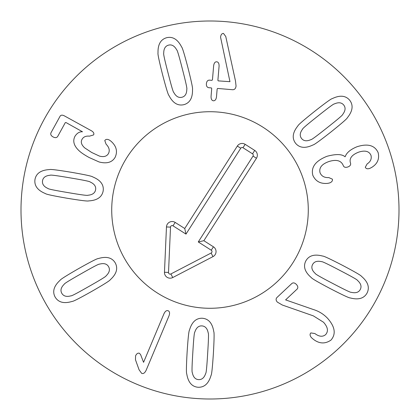 <?xml version="1.0" encoding="UTF-8"?>
<svg xmlns="http://www.w3.org/2000/svg" width="420" height="420" viewBox="0 0 420 420"><rect width="100%" height="100%" fill="white"/><g stroke="black" fill="none" stroke-linecap="round" stroke-linejoin="round"><path stroke-width="0.63" d="M182.453 69.311C179.167 56.39 177.261 49.933 176.741 49.933C174.526 45.916 171.811 44.315 168.599 45.118C165.333 45.98 163.711 48.694 163.721 53.272C163.265 53.529 164.708 60.107 168.053 73.007C171.355 85.995 173.266 92.474 173.785 92.447C175.975 96.469 178.71 98.065 181.986 97.246C185.189 96.401 186.79 93.692 186.8 89.108C187.262 88.877 185.813 82.278 182.453 69.311M187.987 67.888C191.394 81.38 192.896 88.541 192.502 89.386C192.738 97.881 189.872 102.974 183.892 104.669C177.776 106.082 172.783 103.005 168.919 95.44C168.168 94.894 166.036 87.89 162.519 74.429C159.133 61.005 157.631 53.865 158.02 52.994C157.763 44.504 160.655 39.407 166.693 37.695C172.746 36.299 177.718 39.38 181.603 46.94C182.364 47.513 184.49 54.495 187.987 67.888M236.045 85.964C235.772 88.421 234.691 89.675 232.796 89.733L217.591 88.447L217.156 88.998L216.505 96.695C216.143 99.467 215.114 100.837 213.423 100.8C211.748 100.548 210.966 99.031 211.071 96.238L211.722 88.536L211.381 87.922L208.792 87.707C207.039 87.381 206.241 86.053 206.393 83.722C206.656 81.375 207.648 80.178 209.37 80.131L211.958 80.346L212.457 79.805L213.633 65.893C214.001 63.079 215.03 61.714 216.715 61.793C218.395 61.997 219.177 63.52 219.067 66.355L217.891 80.262L218.232 80.876L229.955 81.674L220.553 37.16C220.899 34.65 221.87 33.406 223.477 33.432L225.761 36.493L235.489 80.966L236.045 85.964M333.023 283.605C344.825 289.8 350.899 292.703 351.251 292.315C355.719 293.354 358.722 292.409 360.276 289.485C361.82 286.482 360.885 283.453 357.473 280.403C357.588 279.893 351.734 276.57 339.906 270.428C328.041 264.196 321.946 261.282 321.62 261.681C317.163 260.626 314.149 261.592 312.564 264.574C311.052 267.519 311.997 270.527 315.399 273.599C315.257 274.092 321.132 277.431 333.023 283.605M330.382 288.671C318.071 282.182 311.74 278.507 311.377 277.651C304.904 272.144 303.035 266.606 305.776 261.03C308.816 255.533 314.438 253.88 322.644 256.069C323.558 255.875 330.188 258.972 342.547 265.361C354.795 271.819 361.106 275.478 361.494 276.35C367.978 281.836 369.836 287.395 367.07 293.029C364.056 298.463 358.444 300.101 350.228 297.932C349.293 298.111 342.678 295.024 330.382 288.671M282.319 305.025L277.358 302.111C275.877 300.473 275.714 298.967 276.859 297.596L291.858 283.505C293.207 282.445 294.73 282.77 296.42 284.477C298.022 286.272 298.247 287.81 297.103 289.091L285.605 299.891L313.231 309.482C318.78 311.157 323.558 314.092 327.558 318.292C335.039 326.734 336.189 333.994 331.007 340.079C324.896 344.3 318.743 343.812 312.543 338.625L311.43 337.628C309.866 335.743 309.666 334.173 310.842 332.923L314.911 333.559C319.095 336.719 322.665 337.076 325.621 334.63C328.592 331.244 327.878 327.106 323.484 322.208L313.352 315.871L282.319 305.025M81.496 273.551C69.893 280.119 64.166 283.652 64.297 284.156C61.01 287.348 60.176 290.388 61.793 293.276C63.483 296.2 66.533 297.056 70.943 295.838C71.311 296.216 77.275 293.092 88.846 286.477C100.506 279.872 106.26 276.329 106.097 275.835C109.4 272.664 110.224 269.608 108.575 266.663C106.916 263.797 103.877 262.957 99.456 264.154C99.115 263.771 93.124 266.899 81.496 273.551M78.671 268.585C90.788 261.755 97.309 258.421 98.222 258.584C106.36 256.121 112.03 257.549 115.232 262.873C118.204 268.401 116.55 274.024 110.266 279.741C109.935 280.613 103.735 284.513 91.67 291.438C79.611 298.237 73.111 301.56 72.172 301.413C64.05 303.896 58.37 302.447 55.136 297.066C52.196 291.59 53.86 285.989 60.134 280.25C60.491 279.368 66.665 275.483 78.671 268.585M143.561 362.324L163.952 313.782C165.175 311.199 166.583 310.191 168.173 310.763C169.696 311.498 169.964 313.21 168.977 315.893L146.202 370.125C144.905 372.934 143.393 374.015 141.671 373.364L139.083 369.81L135.476 359.777L135.571 355.871C136.605 353.677 137.886 352.805 139.414 353.262L140.606 354.606L143.561 362.324M192.833 352.333C191.977 365.631 191.798 372.362 192.297 372.53C193.163 377.024 195.253 379.391 198.555 379.617C201.925 379.806 204.309 377.717 205.711 373.359C206.22 373.259 206.876 366.555 207.674 353.252C208.535 339.88 208.714 333.128 208.215 332.992C207.37 328.493 205.259 326.13 201.894 325.899C198.587 325.715 196.224 327.8 194.801 332.157C194.292 332.231 193.636 338.956 192.833 352.333M187.131 351.976C188.05 338.095 188.827 330.813 189.462 330.136C191.856 321.977 196.156 318.019 202.367 318.25C208.619 318.791 212.42 323.253 213.764 331.643C214.31 332.399 214.179 339.717 213.376 353.608C212.462 367.416 211.685 374.677 211.05 375.38C208.677 383.539 204.356 387.497 198.083 387.261C191.893 386.726 188.113 382.263 186.748 373.874C186.202 373.091 186.333 365.794 187.131 351.976M329.705 182.915L327.925 183.33C320.649 184.097 315.619 181.424 312.827 175.313C310.805 167.197 315.541 160.85 327.033 156.277C336.031 153.883 342.022 154.04 345.004 156.76L345.188 156.697C346.553 152.717 350.527 149.384 357.11 146.706C367.805 143.325 374.819 145.309 378.152 152.649C379.617 159.038 377.386 164.01 371.448 167.564L369.574 168.488C367.364 169.124 365.935 168.703 365.284 167.234L367.154 163.905C370.571 161.679 371.847 158.828 370.981 155.353C369.154 151.153 365.027 150.092 358.601 152.166C351.85 154.838 349.125 158.398 350.422 162.85L350.553 163.217C350.973 164.882 350.054 166.142 347.807 166.992C345.518 167.716 344.022 167.302 343.319 165.737L343.166 165.307C341.072 160.466 336.284 159.222 328.808 161.574C321.762 164.115 318.843 167.837 320.045 172.736C321.5 176.195 324.424 177.812 328.813 177.587L332.383 179.161C332.756 180.752 331.863 182.002 329.705 182.915M327.301 127.58C337.764 119.322 342.888 114.954 342.678 114.476C345.44 110.817 345.802 107.688 343.76 105.079C341.649 102.448 338.504 102.07 334.325 103.945C333.911 103.63 328.487 107.625 318.061 115.93C307.545 124.236 302.405 128.614 302.636 129.077C299.859 132.715 299.512 135.865 301.592 138.521C303.665 141.104 306.8 141.466 310.989 139.608C311.383 139.939 316.822 135.928 327.301 127.58M330.85 132.059C319.914 140.658 313.981 144.947 313.052 144.931C305.387 148.607 299.565 148.055 295.591 143.283C291.811 138.275 292.588 132.463 297.927 125.853C298.116 124.945 303.649 120.146 314.512 111.458C325.395 102.9 331.312 98.621 332.262 98.621C339.911 94.93 345.744 95.498 349.766 100.322C353.504 105.278 352.711 111.074 347.387 117.7C347.172 118.624 341.659 123.412 330.85 132.059M109.368 140.054L110.812 141.073C116.371 145.913 117.82 151.305 115.164 157.253C112.177 162.403 106.817 163.973 99.083 161.963L89.035 157.463C84.588 154.991 81.391 152.859 79.438 151.069C73.904 146.044 72.434 141.083 75.028 136.19C77.102 133.056 79.59 131.586 82.498 131.78L66.013 122.551L65.31 122.614L57.734 136.374C56.742 137.855 55.188 138.038 53.062 136.915C50.977 135.718 50.3 134.305 51.025 132.678L60.076 116.245C60.89 114.938 62.339 114.823 64.418 115.894L91.145 130.615C93.534 131.975 94.348 133.413 93.592 134.925L89.502 136.153C85.901 135.828 83.428 136.862 82.084 139.262C80.493 141.965 81.38 144.853 84.735 147.908L91.76 152.518L99.487 156.109C103.814 157.227 106.801 156.382 108.455 153.557C109.998 150.481 109.205 147.352 106.066 144.165L104.785 140.569C105.761 139.156 107.289 138.983 109.368 140.054M70.277 177.907C57.141 175.649 50.463 174.762 50.248 175.234C45.685 175.628 43.113 177.45 42.541 180.71C42 184.044 43.822 186.638 48.006 188.486C48.053 189.005 54.647 190.365 67.793 192.565C81.002 194.828 87.696 195.725 87.885 195.242C92.447 194.875 95.02 193.027 95.608 189.703C96.138 186.433 94.311 183.866 90.132 181.991C90.111 181.477 83.491 180.112 70.277 177.907M71.232 172.274C84.94 174.652 92.096 176.19 92.705 176.899C100.564 180.138 104.05 184.832 103.157 190.979C101.96 197.143 97.12 200.45 88.641 200.902C87.833 201.364 80.567 200.461 66.838 198.198C53.204 195.83 46.063 194.292 45.428 193.583C37.569 190.365 34.088 185.645 34.986 179.434C36.173 173.334 41.008 170.047 49.497 169.575C50.332 169.118 57.577 170.016 71.232 172.274M399 210A189 189 0 0 1 115.5 373.679A189 189 0 0 1 115.5 46.321A189 189 0 0 1 399 210M111.72 210A98.28 98.28 0 0 1 259.14 124.887A98.28 98.28 0 0 1 259.14 295.113A98.28 98.28 0 0 1 111.72 210M240.744 148.239L185.981 234.108L173.003 225.829A1.617 1.617 0 0 0 170.515 227.126L168.515 272.438A1.617 1.617 0 0 0 170.877 273.95L211.124 253.024A1.617 1.617 0 0 0 211.25 250.22L198.272 241.946L253.034 156.077A1.617 1.617 0 0 0 252.541 153.841L242.981 147.74A1.617 1.617 0 0 0 240.744 148.239L237.332 146.06A5.67 5.67 0 0 1 245.159 144.328L254.72 150.423A5.67 5.67 0 0 1 256.452 158.256L203.863 240.707L213.428 246.808A5.67 5.67 0 0 1 212.993 256.62L172.746 277.541A5.67 5.67 0 0 1 164.467 272.26L166.467 226.947A5.67 5.67 0 0 1 175.182 222.416L184.742 228.512L237.332 146.06M184.742 228.512L185.981 234.108M203.863 240.707L198.272 241.946M292.861 262.847A98.28 98.28 0 0 1 122.803 255.339A98.28 98.28 0 0 1 214.337 111.814A98.28 98.28 0 0 1 292.861 262.847M175.182 222.416L173.003 225.829M166.467 226.947L170.515 227.126M164.467 272.26L168.515 272.438M172.746 277.541L170.877 273.95M212.993 256.62L211.124 253.024M213.428 246.808L211.25 250.22M256.452 158.256L253.034 156.077M254.72 150.423L252.541 153.841M245.159 144.328L242.981 147.74"/></g></svg>
